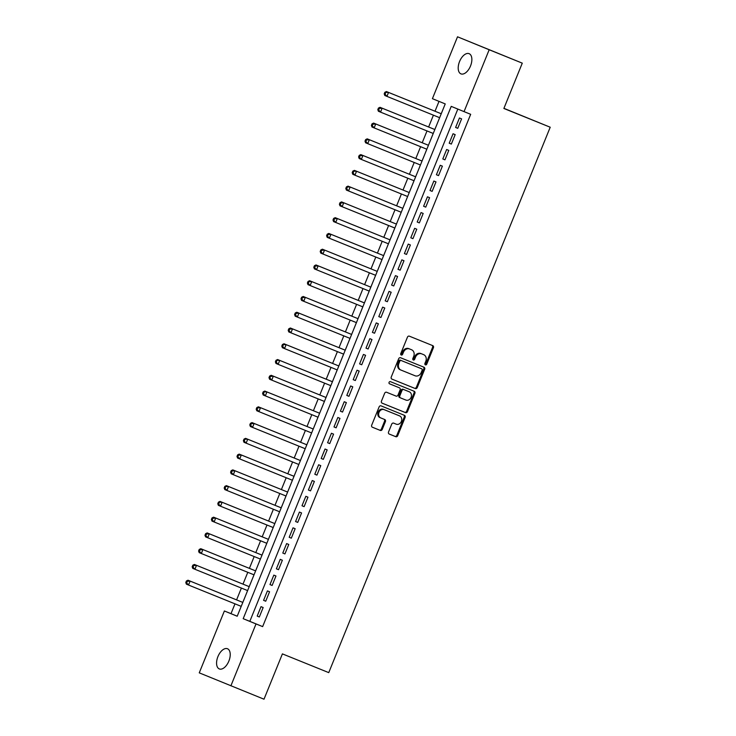 <?xml version="1.0" encoding="UTF-8"?>
<svg xmlns="http://www.w3.org/2000/svg" width="736" height="736" viewBox="0 0 736 736"><rect width="100%" height="100%" fill="white"/><g stroke="black" fill="none" stroke-linecap="round" stroke-linejoin="round"><path stroke-width="1.1" d="M425.399 364.863A1.168 0.984 112.3 0 0 426.751 364.154L433.421 347.714A1.674 1.398 112.3 0 0 432.759 345.635L409.354 336.168A1.674 1.398 112.3 0 0 407.431 337.189L400.752 353.63A1.168 0.984 112.3 0 0 402.574 354.366L403.438 352.24A5.345 4.49 112.3 0 1 409.612 348.974L411.553 349.756A5.345 4.49 112.3 0 1 411.571 349.766A5.345 4.49 112.3 0 1 413.706 356.399L412.841 358.524A1.168 0.984 112.3 0 0 413.31 359.968A1.168 0.984 112.3 0 0 413.31 359.978A1.168 0.984 112.3 0 0 414.662 359.26L415.527 357.135A5.345 4.49 112.3 0 1 421.691 353.86L423.642 354.651A5.345 4.49 112.3 0 0 423.642 354.651A5.345 4.49 112.3 0 1 425.794 361.284L424.93 363.418A1.168 0.984 112.3 0 0 425.399 364.863L425.399 364.863M425.022 364.559A1.168 0.984 112.3 0 0 425.896 363.796L432.566 347.364A1.674 1.398 112.3 0 0 431.986 345.322M400.844 354.78A1.168 0.984 112.3 0 0 401.718 354.016L402.583 351.891L403.438 352.24M412.933 359.674A1.168 0.984 112.3 0 0 413.807 358.91L414.672 356.785L415.527 357.135M217.93 656.595A10.893 5.916 112 0 1 227.479 648.738A10.893 5.916 112 0 1 228.868 661.075A10.893 5.916 112 0 1 219.319 668.932A10.893 5.916 112 0 1 217.93 656.595M459.558 61.53A10.893 5.916 112 0 1 469.117 53.673A10.893 5.916 112 0 1 470.506 66.01A10.893 5.916 112 0 1 460.948 73.867A10.893 5.916 112 0 1 459.558 61.53M388.544 431.968A1.674 1.398 112.3 0 0 389.215 434.038L395.775 436.696A1.674 1.398 112.3 0 0 397.707 435.675L405.122 417.413A1.674 1.398 112.3 0 0 404.45 415.343L381.055 405.876A1.674 1.398 112.3 0 0 379.123 406.898L371.708 425.15A1.674 1.398 112.3 0 0 372.379 427.23L380.31 430.431A1.674 1.398 112.3 0 0 382.242 429.41L385.416 421.599A1.674 1.398 112.3 0 0 384.744 419.529L380.806 417.938A4.471 3.754 112.3 0 1 380.797 417.928A4.471 3.754 112.3 0 1 379.012 412.381A4.471 3.754 112.3 0 1 384.174 409.658L399.574 415.895A4.471 3.754 112.3 0 1 399.584 415.895A4.471 3.754 112.3 0 1 401.368 421.443A4.471 3.754 112.3 0 1 396.207 424.166L393.64 423.126A1.674 1.398 112.3 0 0 391.718 424.148L388.544 431.968M457.525 36.8L522.275 63.149L503.875 108.468L550.215 127.227L328.753 672.63L282.403 653.881L264.003 699.2L199.254 672.851L224.379 610.981L237.204 616.234L445.234 103.923L432.409 98.67L457.525 36.8L489.173 49.754L464.048 111.624L451.223 106.37L243.193 618.682L256.018 623.935L230.902 685.805M522.275 63.149L489.173 49.754M457.829 109.084L249.817 621.359L262.642 626.612L470.672 114.31L464.048 111.624M262.642 626.612L256.018 623.935M415.316 388.571A1.674 1.398 112.3 0 0 417.248 387.55L424.663 369.297A1.674 1.398 112.3 0 0 423.991 367.227L400.596 357.751A1.674 1.398 112.3 0 0 398.664 358.772L391.248 377.034A1.674 1.398 112.3 0 0 391.92 379.104L414.46 388.222A1.674 1.398 112.3 0 0 416.392 387.2L423.807 368.948A1.674 1.398 112.3 0 0 423.218 366.914M382.067 403.126L404.69 412.28A1.674 1.398 112.3 0 0 406.622 411.258L414.037 393.006L414.892 393.355L407.477 411.617A1.674 1.398 112.3 0 1 405.545 412.638L382.15 403.172A1.674 1.398 112.3 0 1 382.15 403.162A1.674 1.398 112.3 0 1 381.478 401.092L384.652 393.282A1.674 1.398 112.3 0 1 386.584 392.26L396.069 396.097A1.674 1.398 112.3 0 0 398.001 395.076L400.108 389.896A1.674 1.398 112.3 0 0 399.436 387.826A1.674 1.398 112.3 0 0 399.436 387.817L389.556 383.824A1.168 0.984 112.3 0 1 389.546 383.824L389.556 383.824M414.892 393.355A1.674 1.398 112.3 0 0 414.221 391.285L390.43 381.653A1.168 0.984 112.3 0 0 389.546 383.824M241.196 606.354L240.102 609.104M243.92 599.647L242.797 602.407M246.486 593.336L247.6 590.585L192.777 568.394L192.179 566.784L193.034 567.134L193.678 565.552L192.823 565.202L192.179 566.784M250.323 583.878L249.2 586.638M252.88 577.576L254.003 574.825L199.18 552.635L198.582 551.016L199.438 551.365L200.082 549.792L199.226 549.442L198.582 551.016M256.744 568.128L255.604 570.878M259.284 561.816L260.397 559.066L205.583 536.875L204.985 535.256L205.841 535.606L206.476 534.032L205.62 533.683L204.985 535.256M263.12 552.35L262.007 555.11L207.184 532.928L209.318 533.802L207.718 537.749L205.841 535.606M265.687 546.048L266.8 543.297L211.986 521.106L211.379 519.487L212.235 519.846L212.879 518.264L212.023 517.914L211.379 519.487M269.542 536.599L268.401 539.35L213.587 517.169L215.722 518.043L214.121 521.98L212.235 519.846M272.081 530.288L273.203 527.537M275.945 520.83L274.804 523.59L219.981 501.4L222.125 502.283L220.524 506.221L273.222 527.546M278.484 514.519L279.606 511.768M282.33 505.062L281.207 507.822L228.519 486.514L226.927 490.461L279.625 511.778M284.887 498.76L286 496.009M288.724 489.302L287.61 492.062M291.29 483L292.404 480.249L237.59 458.059L236.983 456.44L237.838 456.789L238.482 455.216L237.627 454.866L236.983 456.44M295.127 473.533L294.004 476.293M297.684 467.231L298.807 464.48M301.53 457.774L300.408 460.534L245.585 438.352L247.728 439.226L246.128 443.164L298.825 464.49M304.088 451.472L305.21 448.721L250.387 426.53L249.789 424.911L250.645 425.261L251.28 423.688L250.424 423.338L249.789 424.911M307.952 442.014L306.811 444.774L251.988 422.584L254.122 423.467L252.531 427.404L250.645 425.261M310.491 435.703L311.604 432.952L256.79 410.762L256.192 409.152L257.048 409.501L257.683 407.919L256.827 407.569L256.192 409.152M314.346 426.254L313.214 429.005L258.391 406.824L260.526 407.698L258.925 411.645L257.048 409.501M316.894 419.943L318.007 417.192M320.749 410.495L319.608 413.246L264.794 391.064L266.929 391.938L265.328 395.876L318.026 417.202M323.288 404.184L324.41 401.433M327.134 394.717L326.011 397.477M329.691 388.415L330.804 385.664M333.537 378.957L332.414 381.717M336.094 372.655L337.208 369.904M339.931 363.198L338.818 365.958L283.995 343.767L286.129 344.65L284.528 348.588L337.226 369.914M342.498 356.886L343.611 354.136L288.797 331.945L288.19 330.335L289.046 330.685L289.69 329.102L288.834 328.753L288.19 330.335M346.334 347.429L345.212 350.189L290.389 328.008L292.532 328.882L290.932 332.828L289.046 330.685M348.892 341.127L350.014 338.376L295.191 316.186L294.593 314.566L295.449 314.916L296.093 313.343L295.237 312.993L294.593 314.566M352.756 331.678L351.615 334.429L296.792 312.248L298.936 313.122L297.335 317.06L295.449 314.916M355.295 325.367L356.408 322.616L301.594 300.426L300.996 298.807L301.852 299.156L302.487 297.583L301.631 297.234L300.996 298.807M359.15 315.91L358.018 318.66M361.698 309.598L362.811 306.848M365.553 300.15L364.421 302.901L309.598 280.72L311.733 281.594L310.132 285.531L362.83 306.857M368.101 293.839L369.214 291.088M371.938 284.381L370.815 287.141M374.495 278.07L375.618 275.319L320.795 253.129L320.197 251.519L321.052 251.868L321.696 250.286L320.841 249.936L320.197 251.519M378.359 268.622L377.218 271.372M380.898 262.31L382.012 259.56L327.198 237.369L326.6 235.75L327.456 236.1L328.09 234.526L327.235 234.177L326.6 235.75M384.735 252.853L383.622 255.613L328.799 233.432L330.933 234.306L329.332 238.243L327.456 236.1M387.302 246.551L388.415 243.8L333.601 221.61L333.003 219.99L333.85 220.34L334.494 218.767L333.638 218.417L333.003 219.99M391.138 237.084L390.016 239.844L335.202 217.663L337.336 218.537L335.736 222.484L333.85 220.34M393.705 230.782L394.818 228.031L339.995 205.841L339.397 204.222L340.253 204.58L340.897 202.998L340.041 202.648L339.397 204.222M397.56 221.334L396.419 224.084M400.099 215.022L401.221 212.272M403.963 205.565L402.822 208.325L347.999 186.134L350.143 187.018L348.542 190.955L401.24 212.281M406.502 199.254L407.615 196.503M410.357 189.805L409.225 192.556L356.537 171.249L354.936 175.196L407.634 196.512M412.905 183.494L414.018 180.743M416.76 174.046L415.619 176.796M419.299 167.734L420.422 164.984L365.599 142.793L365.001 141.174L365.856 141.524L366.5 139.95L365.645 139.601L365.001 141.174M423.145 158.268L422.022 161.028M425.702 151.966L426.825 149.215L372.002 127.024L371.404 125.405L372.26 125.764L372.894 124.182L372.048 123.832L371.404 125.405M429.548 142.508L428.426 145.268L373.603 123.087L375.737 123.961L374.146 127.898L372.26 125.764M432.106 136.206L433.219 133.455L378.405 111.265L377.807 109.646L378.663 109.995L379.298 108.422L378.442 108.072L377.807 109.646M435.942 126.748L434.829 129.508L380.006 107.318L382.14 108.201L380.54 112.139L378.663 109.995M457.746 128.322L461.592 118.864L459.448 117.99L455.612 127.448L457.746 128.322M451.343 144.081L455.188 134.624L453.054 133.75L449.208 143.207L451.343 144.081L449.208 143.207M444.949 159.85L448.785 150.392L446.651 149.509L442.805 158.967L444.949 159.85L442.805 158.967M438.546 175.61L442.382 166.152L440.248 165.278L436.411 174.736L438.546 175.61M432.142 191.369L435.988 181.912L433.844 181.038L430.008 190.495L432.142 191.369M425.748 207.138L429.585 197.68L427.45 196.806L423.605 206.264L425.748 207.138L423.605 206.264M419.345 222.898L423.182 213.44L421.047 212.566L417.202 222.024L419.345 222.898M412.942 238.666L416.778 229.209L414.644 228.326L410.808 237.783L412.942 238.666L410.808 237.783M406.539 254.426L410.384 244.968L408.241 244.094L404.404 253.552L406.539 254.426L404.404 253.552M400.145 270.186L403.981 260.728L401.847 259.854L398.001 269.312L400.145 270.186M393.742 285.954L397.578 276.497L395.444 275.623L391.598 285.08L393.742 285.954L391.598 285.08M387.338 301.714L391.184 292.256L389.04 291.382L385.204 300.84L387.338 301.714L385.204 300.84M380.935 317.483L384.781 308.025L382.637 307.142L378.801 316.6L380.935 317.483L378.801 316.6M374.541 333.242L378.378 323.785L376.243 322.911L372.398 332.368L374.541 333.242L372.398 332.368M368.138 349.002L371.974 339.544L369.84 338.67L365.994 348.128L368.138 349.002L365.994 348.128M361.735 364.771L365.58 355.313L363.437 354.439L359.6 363.897L361.735 364.771L359.6 363.897M355.332 380.53L359.177 371.073L357.034 370.199L353.197 379.656L355.332 380.53L353.197 379.656M348.938 396.299L352.774 386.832L350.64 385.958L346.794 395.416L348.938 396.299L346.794 395.416M342.534 412.059L346.371 402.601L344.236 401.727L340.4 411.185L342.534 412.059L340.4 411.185M336.131 427.818L339.977 418.361L337.833 417.487L333.997 426.944L336.131 427.818L333.997 426.944M329.728 443.587L333.574 434.13L331.43 433.256L327.594 442.713L329.728 443.587L327.594 442.713M323.334 459.347L327.17 449.889L325.036 449.015L321.19 458.473L323.334 459.347L321.19 458.473M316.931 475.116L320.767 465.649L318.633 464.775L314.796 474.232L316.931 475.116M310.528 490.875L314.373 481.418L312.23 480.544L308.393 490.001L310.528 490.875L308.393 490.001M304.124 506.635L307.97 497.177L305.836 496.303L301.99 505.761L304.124 506.635M297.73 522.404L301.567 512.946L299.432 512.072L295.587 521.53L297.73 522.404M291.327 538.163L295.164 528.706L293.029 527.832L289.193 537.289L291.327 538.163L289.193 537.289M284.924 553.932L288.77 544.465L286.626 543.591L282.79 553.049L284.924 553.932L282.79 553.049M278.53 569.692L282.366 560.234L280.232 559.36L276.386 568.818L278.53 569.692M272.127 585.451L275.963 575.994L273.829 575.12L269.983 584.577L272.127 585.451L269.983 584.577M265.724 601.22L269.56 591.762L267.426 590.888L263.589 600.346L265.724 601.22L263.589 600.346M261.022 606.648L257.186 616.106L259.32 616.98L263.166 607.522L261.022 606.648M439.015 101.375L435.013 111.228M433.412 115.175L428.619 126.988M427.009 130.944L422.216 142.756M420.615 146.703L415.812 158.516M414.212 162.463L409.409 174.285M407.808 178.232L403.015 190.044M401.405 193.991L396.612 205.804M395.011 209.76L390.209 221.573M388.608 225.52L383.806 237.332M382.205 241.279L377.412 253.101M375.802 257.048L371.008 268.861M369.408 272.808L364.605 284.62M363.004 288.576L358.202 300.389M356.601 304.336L351.808 316.149M350.198 320.096L345.405 331.918M343.804 335.864L339.002 347.677M337.401 351.624L332.598 363.437M330.998 367.393L326.204 379.206M324.594 383.152L319.801 394.965M318.2 398.912L313.398 410.734M311.797 414.681L307.004 426.494M305.394 430.44L300.601 442.253M298.991 446.209L294.198 458.022M292.597 461.969L287.794 473.782M286.194 477.728L281.4 489.55M279.79 493.497L274.997 505.31M273.387 509.257L268.594 521.07M266.993 525.026L262.191 536.838M260.59 540.785L255.797 552.598M254.187 556.545L249.394 568.367M247.793 572.314L242.99 584.126M241.39 588.073L236.587 599.886M234.986 603.842L231.003 613.658L237.222 616.207M442.364 110.989L441.223 113.74L386.409 91.558L388.544 92.432L386.943 96.379L439.64 117.696M439.622 117.686L438.527 120.446M550.215 127.227L503.93 108.339M231.003 613.658L224.379 610.981M249.817 621.359L243.193 618.682M455.612 127.448L457.755 128.312M436.411 174.736L438.546 175.6M430.008 190.495L432.152 191.36M417.202 222.024L419.345 222.888M398.001 269.312L400.145 270.176M314.796 474.232L316.931 475.106M301.99 505.761L304.134 506.626M295.587 521.53L297.73 522.394M276.386 568.818L278.53 569.682M257.186 616.106L259.33 616.97M422.823 354.31A5.345 4.49 112.3 0 0 422.804 354.31A5.345 4.49 112.3 0 0 422.786 354.301L420.836 353.51A5.345 4.49 112.3 0 0 414.672 356.785M411.571 349.766L410.716 349.416A5.345 4.49 112.3 0 0 410.716 349.416A5.345 4.49 112.3 0 0 410.706 349.407L411.553 349.756M402.583 351.891A5.345 4.49 112.3 0 1 408.756 348.625L410.706 349.407M391.837 379.068L414.46 388.222M422.151 370.263A1.168 0.984 112.3 0 0 421.682 368.81L401.148 360.502A1.168 0.984 112.3 0 0 399.795 361.21L398.884 363.455A5.345 4.49 112.3 0 0 401.019 370.088A5.345 4.49 112.3 0 0 401.028 370.088L415.067 375.774A5.345 4.49 112.3 0 0 421.24 372.508L422.151 370.263M420.826 368.46L400.292 360.152A1.168 0.984 112.3 0 0 398.94 360.861L399.795 361.21M401 370.079L400.172 369.739A5.345 4.49 112.3 0 0 400.172 369.739A5.345 4.49 112.3 0 1 398.029 363.106L398.94 360.861M398.581 387.476L399.436 387.826L398.581 387.467A1.674 1.398 112.3 0 0 398.581 387.476A1.674 1.398 112.3 0 0 398.581 387.467L389.482 383.787M405.913 400.08A4.471 3.754 112.3 0 0 411.074 397.357A4.471 3.754 112.3 0 0 409.29 391.81A4.471 3.754 112.3 0 0 409.28 391.8L403.852 389.611A1.674 1.398 112.3 0 0 401.92 390.632L399.823 395.812A1.674 1.398 112.3 0 0 400.485 397.882A1.674 1.398 112.3 0 0 400.494 397.891L405.913 400.08M399.63 397.532L399.639 397.532A1.674 1.398 112.3 0 0 399.639 397.532A1.674 1.398 112.3 0 1 398.967 395.462L401.065 390.282A1.674 1.398 112.3 0 1 402.997 389.261L408.425 391.451A4.471 3.754 112.3 0 0 408.434 391.46A4.471 3.754 112.3 0 0 408.425 391.451L409.28 391.8M414.037 393.006A1.674 1.398 112.3 0 0 413.448 390.972M399.584 415.895L398.728 415.546A4.471 3.754 112.3 0 0 398.728 415.546A4.471 3.754 112.3 0 0 398.719 415.536L399.574 415.895M379.942 417.579L379.951 417.588A4.471 3.754 112.3 0 0 379.951 417.588A4.471 3.754 112.3 0 1 378.157 412.031A4.471 3.754 112.3 0 1 383.318 409.308L398.719 415.536M372.296 427.184L379.454 430.082A1.674 1.398 112.3 0 0 381.386 429.06L384.56 421.25A1.674 1.398 112.3 0 0 383.971 419.216M389.132 434.001L394.928 436.347A1.674 1.398 112.3 0 0 396.851 435.326L404.266 417.064A1.674 1.398 112.3 0 0 403.678 415.03M441.241 113.758L388.544 92.432L384.845 92.304L384.201 93.886L385.057 94.236L385.701 92.653M385.057 94.236L386.943 96.379L384.808 95.496L384.201 93.886M384.845 92.304L386.409 91.558M434.838 129.518L382.14 108.201L379.298 108.422M378.442 108.072L380.006 107.318M428.435 145.286L375.737 123.961L372.894 124.182M372.048 123.832L373.603 123.087M366.5 139.95L369.343 139.72L422.041 161.046L367.2 138.846L369.343 139.72L367.742 143.667L365.856 141.524M365.645 139.601L367.2 138.846M360.097 155.71L359.242 155.36L358.598 156.934L359.453 157.283L360.097 155.71L362.94 155.489L415.638 176.806L360.806 154.615L362.94 155.489L361.339 159.427L414.037 180.752M359.453 157.283L361.339 159.427L359.205 158.553L358.598 156.934M359.242 155.36L360.806 154.615M409.244 192.565L354.402 170.375L356.537 171.249L352.838 171.12L352.204 172.702L353.059 173.052L353.694 171.47M353.059 173.052L354.936 175.196L352.802 174.312L352.204 172.702M352.838 171.12L354.402 170.375M402.84 208.334L350.143 187.018L346.444 186.889L345.8 188.462L346.656 188.812L347.3 187.238M346.656 188.812L348.542 190.955L346.398 190.081L345.8 188.462M346.444 186.889L347.999 186.134M340.897 202.998L343.74 202.777L396.437 224.103L341.596 201.903L343.74 202.777L342.139 206.715L340.253 204.58M340.041 202.648L341.596 201.903M390.034 239.862L337.336 218.537L334.494 218.767M333.638 218.417L335.202 217.663M383.631 255.622L330.933 234.306L328.09 234.526M327.235 234.177L328.799 233.432M321.696 250.286L324.539 250.065L377.237 271.391L322.396 249.191L324.539 250.065L322.938 254.012L321.052 251.868M320.841 249.936L322.396 249.191M315.293 266.055L314.438 265.705L313.794 267.278L314.649 267.628L315.293 266.055L318.136 265.834L370.834 287.15L315.992 264.951L318.136 265.834L316.535 269.772L369.233 291.097M314.649 267.628L316.535 269.772L314.401 268.898L313.794 267.278M314.438 265.705L315.992 264.951M364.43 302.919L311.733 281.594L308.034 281.465L307.4 283.038L308.255 283.397L308.89 281.814M308.255 283.397L310.132 285.531L307.998 284.657L307.4 283.038M308.034 281.465L309.598 280.72M302.487 297.583L305.33 297.353L358.027 318.679L303.195 296.479L305.33 297.353L303.729 301.3L301.852 299.156M301.631 297.234L303.195 296.479M351.633 334.438L298.936 313.122L296.093 313.343M295.237 312.993L296.792 312.248M345.23 350.207L292.532 328.882L289.69 329.102M288.834 328.753L290.389 328.008M338.827 365.967L286.129 344.65L282.431 344.522L281.796 346.095L282.652 346.444L283.286 344.871M282.652 346.444L284.528 348.588L282.394 347.714L281.796 346.095M282.431 344.522L283.995 343.767M332.433 381.726L277.592 359.536L279.726 360.41L278.125 364.348L330.823 385.673M332.424 381.736L279.726 360.41L276.028 360.281L275.393 361.854L276.248 362.213L276.883 360.631M276.248 362.213L278.125 364.348L275.991 363.474L275.393 361.854M276.028 360.281L277.592 359.536M270.489 376.4L269.634 376.05L268.99 377.623L269.845 377.973L270.489 376.4L273.332 376.17L326.03 397.495L271.188 375.296L273.332 376.17L271.731 380.116L324.429 401.433M269.845 377.973L271.731 380.116L269.588 379.242L268.99 377.623M269.634 376.05L271.188 375.296M319.626 413.255L266.929 391.938L263.23 391.81L262.586 393.383L263.442 393.732L264.086 392.159M263.442 393.732L265.328 395.876L263.194 395.002L262.586 393.383M263.23 391.81L264.794 391.064M313.223 429.024L260.526 407.698L257.683 407.919M256.827 407.569L258.391 406.824M306.82 444.783L254.122 423.467L251.28 423.688M250.424 423.338L251.988 422.584M300.426 460.552L247.728 439.226L244.03 439.098L243.386 440.671L244.242 441.03L244.886 439.447M244.242 441.03L246.128 443.164L243.984 442.29L243.386 440.671M244.03 439.098L245.585 438.352M294.023 476.302L239.191 454.112L241.325 454.986L239.724 458.933L237.838 456.789M294.023 476.312L241.325 454.986L238.482 455.216M237.627 454.866L239.191 454.112M232.079 470.976L231.224 470.626L230.589 472.199L231.444 472.549L232.079 470.976L234.922 470.755L287.62 492.071L232.788 469.881L234.922 470.755L233.321 474.692L286.019 496.018M231.444 472.549L233.321 474.692L231.187 473.818L230.589 472.199M231.224 470.626L232.788 469.881M281.226 507.831L226.384 485.64L228.519 486.514L224.83 486.386L224.186 487.968L225.041 488.318L225.676 486.735M225.041 488.318L226.927 490.461L224.784 489.578L224.186 487.968M224.83 486.386L226.384 485.64M274.822 523.6L222.125 502.283L218.426 502.154L217.782 503.728L218.638 504.077L219.282 502.504M218.638 504.077L220.524 506.221L218.38 505.347L217.782 503.728M218.426 502.154L219.981 501.4M268.419 539.368L215.722 518.043L212.879 518.264M212.023 517.914L213.587 517.169M262.016 555.128L209.318 533.802L206.476 534.032M205.62 533.683L207.184 532.928M200.082 549.792L202.924 549.571L255.622 570.888L200.781 548.697L202.924 549.571L201.324 553.509L199.438 551.365M199.226 549.442L200.781 548.697M193.678 565.552L196.521 565.331L249.219 586.656L194.378 564.457L196.521 565.331L194.92 569.278L193.034 567.134M192.823 565.202L194.378 564.457M187.275 581.32L186.42 580.971L185.785 582.544L186.631 582.894L187.275 581.32L190.118 581.1L242.816 602.416L187.984 580.216L190.118 581.1L188.517 585.037L241.215 606.363M186.631 582.894L188.517 585.037L186.383 584.163L185.785 582.544M186.42 580.971L187.984 580.216M425.896 363.796L426.751 364.154M401.718 354.016L402.574 354.366M413.807 358.91L414.662 359.26M420.836 353.51L421.691 353.86M408.756 348.625L409.612 348.974M432.566 347.364L433.421 347.714M423.807 368.948L424.663 369.297M416.392 387.2L417.248 387.55M400.292 360.152L401.148 360.502M398.029 363.106L398.884 363.455M406.622 411.258L407.477 411.617M404.69 412.28L405.545 412.638M402.997 389.261L403.852 389.611M401.065 390.282L401.92 390.632M398.967 395.462L399.823 395.812M383.318 409.308L384.174 409.658M384.56 421.25L385.416 421.599M381.386 429.06L382.242 429.41M379.454 430.082L380.31 430.431M404.266 417.064L405.122 417.413M396.851 435.326L397.707 435.675M394.928 436.347L395.775 436.696M400.163 369.739L401.019 370.088M408.434 391.46L409.29 391.81"/></g></svg>
